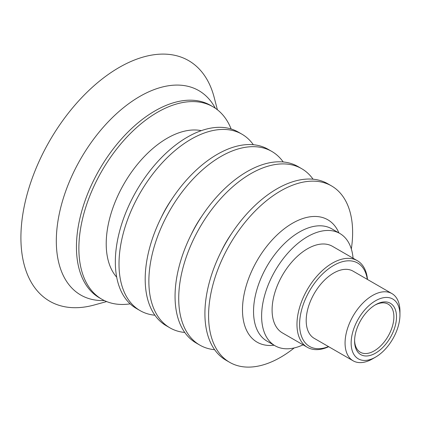 <?xml version="1.0" encoding="UTF-8"?>
<svg xmlns="http://www.w3.org/2000/svg" width="421" height="421" viewBox="0 0 421 421"><rect width="100%" height="100%" fill="white"/><g stroke="black" fill="none" stroke-linecap="round" stroke-linejoin="round"><path stroke-width="0.63" d="M303.073 344.836A64.818 37.422 -60 0 1 275.039 345.762A64.818 37.422 -60 0 1 272.513 275.539A64.818 37.422 -60 0 1 339.858 233.492A64.818 37.422 -60 0 1 353.077 258.231M367.501 279.486A50.004 28.87 120 0 0 357.334 260.688L332.453 246.322A50.004 28.87 120 0 0 293.921 259.72A50.004 28.87 120 0 0 272.092 310.04A50.004 28.87 120 0 0 282.449 332.932L307.33 347.299A50.004 28.87 120 0 0 328.696 346.704M217.389 109.755L214.173 97.393A138.909 80.201 120 0 0 140.988 57.709A138.909 80.201 120 0 0 44.263 150.713A138.909 80.201 120 0 0 94.33 304.967L106.645 301.568M231.129 128.979A111.118 64.155 120 0 0 213.005 106.792A111.118 64.155 120 0 0 97.556 178.872A111.118 64.155 120 0 0 101.887 299.257A111.118 64.155 120 0 0 130.163 303.862M253.342 144.729A101.861 58.808 120 0 0 241.959 134.199L238.291 132.083A101.861 58.808 120 0 0 132.462 198.159A101.861 58.808 120 0 0 136.436 308.509L140.104 310.624A101.861 58.808 120 0 0 154.907 315.218M241.959 134.199A101.861 58.808 120 0 0 136.13 200.275A101.861 58.808 120 0 0 140.104 310.624M171.826 199.17A72.228 41.7 120 0 0 163.364 213.215A72.228 41.7 120 0 0 161.301 217.404M283.201 161.964A101.861 58.808 120 0 0 271.819 151.439L268.151 149.323A101.861 58.808 120 0 0 162.322 215.394A101.861 58.808 120 0 0 166.295 325.749L169.958 327.864A101.861 58.808 120 0 0 184.766 332.458M271.819 151.439A101.861 58.808 120 0 0 165.99 217.515A101.861 58.808 120 0 0 169.958 327.864M201.685 216.41A72.228 41.7 120 0 0 193.223 230.455A72.228 41.7 120 0 0 191.16 234.644M313.061 179.204A101.861 58.808 120 0 0 301.678 168.679L298.01 166.558A101.861 58.808 120 0 0 192.181 232.634A101.861 58.808 120 0 0 196.149 342.983L199.817 345.104A101.861 58.808 120 0 0 214.626 349.698M301.678 168.679A101.861 58.808 120 0 0 195.844 234.75A101.861 58.808 120 0 0 199.817 345.104M231.545 233.65A72.228 41.7 120 0 0 223.077 247.695A72.228 41.7 120 0 0 221.014 251.879M351.33 249.011A101.861 58.808 120 0 0 331.532 185.914L327.864 183.798A101.861 58.808 120 0 0 222.035 249.874A101.861 58.808 120 0 0 226.009 360.223L229.677 362.339A101.861 58.808 120 0 0 294.216 347.941M331.532 185.914A101.861 58.808 120 0 0 225.703 251.99A101.861 58.808 120 0 0 229.677 362.339M374.879 305.146A27.781 16.04 -60 0 1 388.125 304.13A27.781 16.04 -60 0 1 393.882 316.845A27.781 16.04 -60 0 1 381.752 344.804A27.781 16.04 -60 0 1 360.35 352.245A27.781 16.04 -60 0 1 354.603 340.263M354.593 341.042A29.633 17.108 120 0 0 375.548 353.135A29.633 17.108 120 0 0 396.498 316.845A29.633 17.108 120 0 0 375.548 304.746A29.633 17.108 120 0 0 354.593 341.042M351.146 343.031A34.511 19.924 -60 0 1 375.548 300.762A34.511 19.924 -60 0 1 399.95 314.855A34.511 19.924 -60 0 1 375.548 357.124A34.511 19.924 -60 0 1 351.146 343.031M399.95 314.855L399.95 311.345A38.811 22.408 120 0 0 391.914 293.579A38.811 22.408 120 0 0 362.007 303.978A38.811 22.408 120 0 0 345.067 343.031A38.811 22.408 120 0 0 353.103 360.797A38.811 22.408 120 0 0 372.511 358.876L375.548 357.124M391.914 293.579L353.045 271.14A38.811 22.408 120 0 0 323.139 281.538A38.811 22.408 120 0 0 306.199 320.591A38.811 22.408 120 0 0 314.234 338.358L353.103 360.797M328.491 346.588A48.152 27.802 -60 0 1 299.594 324.407A48.152 27.802 -60 0 1 331.059 267.04A48.152 27.802 -60 0 1 367.296 279.37M357.334 260.688A50.004 28.87 120 0 0 318.802 274.087A50.004 28.87 120 0 0 296.973 324.407A50.004 28.87 120 0 0 307.33 347.299M215.326 108.25A118.027 68.144 120 0 0 76.164 167.169A118.027 68.144 120 0 0 85.758 297.473A118.027 68.144 120 0 0 104.308 300.536M213.005 106.792L210.574 105.387A111.118 64.155 120 0 0 95.125 177.467A111.118 64.155 120 0 0 99.456 297.852L101.887 299.257M201.312 130.652A86.158 49.741 120 0 0 120.701 189.892A86.158 49.741 120 0 0 116.701 277.197M338.947 232.966A70.67 40.8 120 0 0 254.368 265.614A70.67 40.8 120 0 0 260.11 343.631A70.67 40.8 120 0 0 274.129 345.236M339.858 233.492L331.79 228.835A64.818 37.422 120 0 0 264.441 270.877A64.818 37.422 120 0 0 266.972 341.105L275.039 345.762"/></g></svg>
